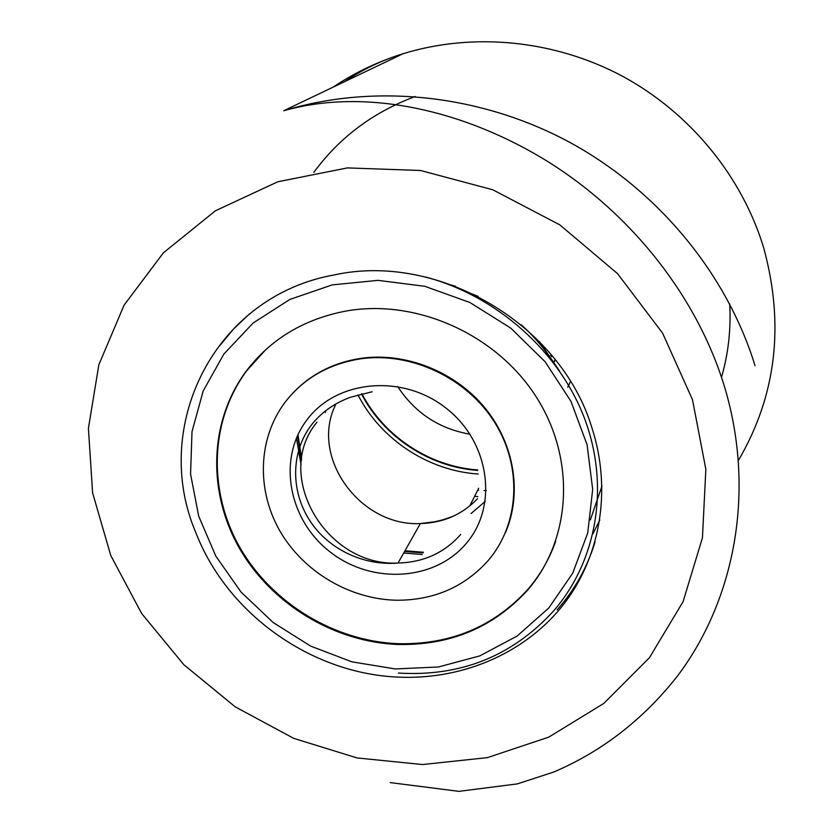 <?xml version="1.0" encoding="UTF-8"?>
<svg xmlns="http://www.w3.org/2000/svg" width="833" height="833" viewBox="0 0 833 833"><rect width="100%" height="100%" fill="white"/><g stroke="black" fill="none" stroke-linecap="round" stroke-linejoin="round"><path stroke-width="1.25" d="M195.87 532.704C150.606 427.183 213.56 296.34 334.356 274.911C437.991 252.107 560.057 323.86 591.576 426.704C612.651 490.804 599.999 559.495 561.255 607.351C522.176 655.071 459.743 680.457 396.466 677.031C309.991 672.783 226.888 613.13 195.87 532.704M478.194 474.029C428.256 470.76 380.702 439.439 357.961 394.852M477.83 496.624L474.612 496.353M599.822 520L592.961 533.745M361.866 393.593C383.93 436.398 429.568 466.49 477.601 469.937M477.684 470.426C429.464 467.084 383.617 436.888 361.491 393.915M570.47 381.587L567.71 387.199M470.02 434.222C439.012 428.756 414.907 412.856 397.674 386.512M459.233 288.759L478.225 296.413M521.135 324.714C533.464 335.699 544.022 348.038 552.8 361.741M447.436 283.98L455.536 286.26M539.399 341.582L559.651 371.143M422.206 554.507L403.703 553.018M301.046 464.429L296.423 438.064M423.07 552.893L404.609 551.415M301.442 460.347L297.527 435.555M505.402 532.756C522.333 493.854 514.711 444.312 485.025 407.993C455.297 371.716 405.963 352.036 361.283 358.284C333.939 362.428 311.23 373.923 293.164 392.76M265.446 349.954L246.578 370.904C209.572 421.029 208.011 491.366 239.748 547.229C271.652 603.082 334.137 641.191 398.143 643.69C450.112 644.815 493.115 626.989 527.143 590.212C539.659 575.874 549.166 559.599 555.663 541.398M526.873 590.941C570.865 541.096 576.571 460.961 536.941 398.007C497.509 334.991 417.291 298.61 346.59 310.938C304.066 318.935 270.538 339.093 246.016 371.414C208.989 421.592 207.427 491.991 239.206 547.906C271.141 603.81 333.679 641.951 397.747 644.461C449.768 645.596 492.813 627.759 526.873 590.941M285.23 402.058C257.803 438.304 256.325 490.064 279.982 531.11C303.722 572.156 350.495 599.698 397.591 600.249C434.347 600.052 464.512 586.849 488.107 560.64C519.157 524.561 522.791 467.74 495.041 423.008C467.407 378.255 411.419 351.609 360.824 358.794C329.035 363.771 303.826 378.203 285.23 402.058M297.975 434.597L301.64 458.827M404.973 550.78L423.414 552.258M110.768 555.507L141.683 613.546L183.791 664.661L235.198 706.832L293.747 738.371L357.045 757.936L422.518 764.548L487.399 757.634L548.791 737.122L603.769 703.458L649.438 657.716L683.081 601.665L702.448 537.795L705.843 469.239L692.483 399.673L662.589 333.117L617.524 273.609L559.755 224.816L492.73 189.757L420.498 170.484L347.434 167.902L277.795 181.771L215.403 210.791L163.393 252.826L124.075 305.159L98.867 364.708L88.413 428.318L92.609 492.886L110.768 555.507M729.708 303.951C731.093 329.16 728.365 353.598 721.513 377.245M738.517 460.233C776.314 395.498 784.707 324.683 763.684 247.817C742.099 176.44 690.068 112.694 622.209 76.084C554.153 39.838 473.154 32.154 403.057 53.729C377.818 61.611 354.504 72.752 333.117 87.142M390.188 782.593L458.91 791.35L517.376 783.895L553.789 772.014C602.04 751.397 643.211 719.493 677.281 676.292C734.539 600.478 755.708 492.511 724.991 388.303C697.981 298.016 632.768 215.206 549.499 162.622C467.198 111.143 367.207 87.017 283.699 110.758C373.476 83.394 479.246 93.91 568.72 141.787C657.966 190.059 726.688 273.62 755.031 365.656M311.323 103.531L309.991 104.666M313.77 172.483C339.281 137.549 373.101 112.226 415.209 96.493M486.274 490.585L483.973 490.512M478.569 490.231L477.726 490.168M555.07 359.429L554.57 361.532M554.84 360.408L554.299 361.106M551.175 354.639L550.613 355.483M223.848 354.087L203.2 390.958L192.007 431.64L190.559 474.05L198.691 516.179L215.82 556.1L241.039 592.055L273.13 622.501L310.636 646.106L351.922 661.839L395.175 668.941L438.45 666.983L479.787 655.894L517.189 636.006L548.749 608.038L572.74 573.166L587.734 532.953L592.69 489.377L587.067 444.687L570.959 401.308L545.074 361.689L510.744 328.098L469.864 302.483L424.778 286.292L378.026 280.357L332.232 284.886L289.884 299.422L253.17 322.975L223.848 354.087M557.11 609.86C574.52 590.212 587.182 567.575 595.064 541.939M249.442 313.947L233.448 329.108L219.506 345.945M590.347 519.886L602.009 485.941M335.48 405.015C309.689 457.286 360.2 526.685 420.373 523.572C443.239 522.895 462.273 514.596 477.476 498.686M325.755 410.659L325.276 412.522M471.061 513.555L485.264 501.383M307.335 419.343C276.973 458.431 288.343 519.844 330.097 551.915C371.414 584.527 434.493 581.288 466.178 543.501C498.478 506.225 489.835 442.031 446.103 408.18C402.849 373.757 337.053 379.765 307.335 419.343M317.019 422.164C272.401 475.362 326.411 566.867 398.028 563.035C423.612 562.358 444.489 552.831 460.67 534.474M469.76 505.975L478.694 488.242M283.699 110.758L403.057 53.729C381.91 60.226 362.386 69.555 344.498 81.707M551.352 356.576L552.04 355.67M398.413 673.054C460.628 676.865 512.41 656.112 553.747 610.787C596.407 561.525 610.027 487.44 584.974 419.613C559.797 351.901 497.093 296.131 425.892 277.087M398.143 643.69L397.747 644.461M372.132 391.76L350.495 397.258C335.574 402.683 323.194 411.117 313.343 422.56C291.55 448.748 289.967 487.628 308.085 517.855C326.224 548.447 362.886 566.065 398.028 563.035L420.373 523.572L434.649 521.729C438.762 520.833 443.375 520.125 454.756 515.533"/></g></svg>
